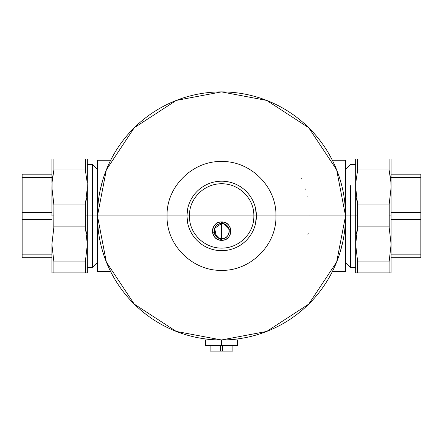 <?xml version="1.0" encoding="UTF-8"?>
<svg xmlns="http://www.w3.org/2000/svg" width="443" height="443" viewBox="0 0 443 443"><rect width="100%" height="100%" fill="white"/><g stroke="black" fill="none" stroke-linecap="round" stroke-linejoin="round"><path stroke-width="0.66" d="M221.65 238.716C211.848 239.192 211.854 223.045 221.65 223.527L221.65 240.294C209.81 240.865 209.816 221.378 221.65 221.943A9.176 9.176 0 0 0 212.474 231.119A9.176 9.176 0 0 0 221.65 240.294A9.176 9.176 0 0 0 230.825 231.119A9.176 9.176 0 0 0 221.65 221.943L221.65 223.527A7.592 7.592 0 0 0 214.058 231.119A7.592 7.592 0 0 0 221.65 238.716L221.65 223.527C231.451 223.05 231.445 239.192 221.65 238.716A7.592 7.592 0 0 0 229.247 231.119A7.592 7.592 0 0 0 221.65 223.527L221.65 221.943C233.489 221.378 233.489 240.865 221.65 240.294L221.65 238.716L224.379 238.234M224.523 222.403A9.176 9.176 0 0 1 229.07 225.714M229.109 225.775A9.176 9.176 0 0 1 230.825 231.157M230.825 231.185A9.176 9.176 0 0 1 229.081 236.507M229.07 236.518A9.176 9.176 0 0 1 224.507 239.84M218.781 239.835A9.176 9.176 0 0 1 214.235 236.523M214.19 236.462A9.176 9.176 0 0 1 212.474 231.085M212.474 231.058A9.176 9.176 0 0 1 214.224 225.731M214.229 225.72A9.176 9.176 0 0 1 218.798 222.397M221.65 223.527L214.589 228.328L216.455 236.651M189.449 215.929L253.85 215.929C253.95 222.929 251.901 229.241 247.703 234.856C243.528 240.405 238.162 244.303 231.6 246.557C224.966 248.656 218.333 248.656 211.699 246.557C205.142 244.303 199.771 240.405 195.601 234.856C191.398 229.241 189.349 222.929 189.449 215.929C189.349 208.93 191.398 202.623 195.601 197.002C199.771 191.459 205.142 187.561 211.699 185.307C218.333 183.208 224.966 183.208 231.6 185.307C238.162 187.561 243.528 191.459 247.703 197.002C251.901 202.623 253.95 208.93 253.85 215.929L186.918 215.929A34.731 34.731 0 0 1 221.65 181.198A34.731 34.731 0 0 1 256.386 215.929L253.85 215.929C253.95 208.93 251.901 202.623 247.703 197.002C243.528 191.459 238.162 187.561 231.6 185.307A32.201 32.201 0 0 0 211.699 185.307C205.137 187.561 199.771 191.459 195.601 197.002C191.398 202.623 189.349 208.93 189.449 215.929C189.349 222.929 191.398 229.236 195.601 234.856C199.771 240.405 205.137 244.303 211.699 246.557A32.201 32.201 0 0 0 231.6 246.557C238.162 244.303 243.528 240.405 247.703 234.856C251.901 229.236 253.95 222.929 253.85 215.929L256.386 215.929A34.731 34.731 0 0 1 221.65 250.666A34.731 34.731 0 0 1 186.918 215.929L189.449 215.929M212.474 231.119L221.65 240.294M230.825 231.119L221.65 221.943M187.815 208.088L186.918 215.929A34.731 34.731 0 0 0 221.65 250.666A34.731 34.731 0 0 0 256.386 215.929A34.731 34.731 0 0 0 221.65 181.198A34.731 34.731 0 0 0 186.918 215.929L187.826 223.826M255.484 223.776L256.386 215.929L255.473 208.038M249.719 195.474L248.589 194.006M236.795 184.676L236.496 184.532M206.565 184.648L206.211 184.82M194.599 194.145L193.497 195.59M193.58 236.385L194.71 237.852M206.51 247.188L206.803 247.332M236.739 247.216L237.088 247.044M248.7 237.714L249.808 236.269M237.321 345.667L221.5 345.667L221.5 339.969L221.5 345.667L205.679 345.667L205.679 339.969L205.048 339.969L237.952 339.969L237.952 338.873L237.952 339.969L237.321 339.969L237.321 345.667M222.419 351.111L220.581 351.111L220.581 345.667L220.581 351.111L232.891 351.111L232.891 345.667L232.891 351.111L231.971 351.111L231.971 345.667L231.971 351.111L222.419 351.111L222.419 345.667L222.419 351.111M211.029 351.111L220.581 351.111L210.109 351.111L211.029 351.111L211.029 345.667L211.029 351.111M210.109 351.111L210.109 345.667L210.109 351.111M53.791 204.456L53.902 204.959L53.791 204.456M53.791 227.403L53.902 204.959L51.892 187.45L52.08 182.234M87.332 158.976L85.327 158.976L87.332 158.976L85.327 158.976L87.332 158.976L87.332 182.45L87.332 158.976L51.892 158.976L85.327 158.976L85.327 169.946L53.902 169.946L52.523 177.77M87.055 193.918L87.288 184.814M86.612 197.86L85.327 204.959L86.612 197.866L85.327 204.959L53.902 204.959L85.327 204.959L85.327 226.905L86.612 233.993M87.055 237.93L87.332 272.888L85.327 272.888L87.332 272.888L87.332 215.929L92.399 215.929L92.399 267.422L92.399 215.929L97.46 215.929L92.399 215.929L92.399 164.442L92.399 215.929L87.332 215.929L87.332 187.45L87.144 182.178L85.327 169.946L85.327 158.976M86.612 234.004L85.327 226.905L87.332 244.409L85.327 261.918L85.327 272.888L51.892 272.888L53.902 272.888L51.892 272.888L53.902 272.888L53.902 261.918L51.892 244.409L53.902 226.905L85.327 226.905L53.902 226.905L51.892 244.409L51.892 272.888L51.892 244.409M355.712 184.814L355.945 193.901M389.209 204.456L389.098 204.959L357.673 204.959L355.668 187.45L355.668 182.45L355.668 187.45L357.673 204.959L356.388 197.866L357.673 204.959L356.388 197.866L357.673 204.959L357.673 215.929L355.668 215.929L355.668 272.888L357.673 272.888L355.668 272.888L357.673 272.888L355.668 272.888L355.668 187.45L355.668 215.929L357.673 215.929L357.673 226.905L356.388 233.993L357.673 226.905L355.668 244.409L357.673 226.905L357.673 204.959L389.098 204.959L389.209 204.456L389.209 227.403L389.098 226.905L389.209 227.403L389.098 226.905L357.673 226.905L389.098 226.905L391.108 244.409L391.108 158.976L355.668 158.976L391.108 158.976L391.108 187.611L389.098 204.959L391.108 187.45L390.914 182.178L389.098 169.946L390.92 182.178M391.108 244.569L391.108 272.888L389.098 272.888L391.108 272.888L391.108 244.409L389.098 261.918L357.673 261.918L355.668 244.409M391.108 219.462L420.85 219.462L420.85 254.166L391.108 254.166L420.85 254.166L420.85 174.16L391.108 174.16L420.85 174.16L420.85 177.698L391.108 177.698L420.85 177.698L420.85 212.396L391.108 212.396L420.85 212.396L420.85 219.462L391.108 219.462M420.85 257.699L420.85 254.166L420.85 257.699L391.108 257.699L420.85 257.699M357.673 169.946L355.845 182.245L355.668 187.45L355.856 182.178L357.673 169.946L389.098 169.946L357.673 169.946L357.673 158.976L357.673 169.946L355.851 182.178M390.477 177.77L389.098 169.946L389.098 158.976L389.098 169.946M355.668 182.45L355.668 158.976L357.673 158.976M391.108 272.888L389.098 272.888L391.108 272.888L389.098 272.888L389.098 261.918L391.108 244.409L389.098 226.905L389.098 215.929L391.108 215.929L391.108 244.254M391.108 187.611L391.108 215.929L389.098 215.929L389.098 204.959M390.92 182.234L391.108 187.45M389.098 158.976L391.108 158.976M357.673 261.918L357.673 272.888L389.098 272.888L357.673 272.888L357.673 261.918L389.098 261.918L389.098 272.888M357.673 272.888L355.668 272.888M355.668 244.254L355.945 237.957M356.388 234.004L357.673 226.905M350.601 185.667L350.601 215.929L350.601 185.667M355.668 215.929L345.54 215.929L350.601 215.929L350.601 267.422L350.601 215.929L355.668 215.929M87.332 272.888L85.327 272.888L87.332 272.888L85.327 272.888L85.327 261.918L53.902 261.918L85.327 261.918L87.332 244.409L87.332 215.929L85.327 215.929L85.327 204.959L87.332 187.45L85.327 204.959M87.332 187.45L87.149 182.234L85.327 169.946L87.149 182.178M53.902 169.946L52.086 182.178L53.902 169.946L53.902 158.976L53.902 169.946L85.327 169.946M87.332 187.611L87.332 215.929L85.327 215.929L85.327 226.905L87.332 244.409M53.902 261.918L53.902 272.888L85.327 272.888M52.086 182.178L51.892 215.929L51.892 187.45L53.902 204.959L53.902 215.929L51.892 215.929L53.902 215.929L53.902 226.905M51.892 182.45L51.892 158.976L53.902 158.976M53.902 272.888L51.892 272.888M22.15 257.699L22.15 254.166L51.892 254.166L22.15 254.166L22.15 257.699L51.892 257.699L22.15 257.699M22.15 212.396L22.15 254.166L22.15 219.462L51.892 219.462L22.15 219.462L22.15 212.396L51.892 212.396L22.15 212.396L22.15 177.698L22.15 212.396M22.15 174.16L22.15 177.698L51.892 177.698L22.15 177.698L22.15 174.16L51.892 174.16L22.15 174.16M51.892 244.254L51.892 244.569M104.836 258.064L102.842 252.067M101.131 245.882L102.887 252.211M97.46 216.034L97.46 215.929A124.04 124.04 0 0 0 221.5 339.969A124.04 124.04 0 0 0 345.54 215.929A124.04 124.04 0 0 0 221.5 91.889A124.04 124.04 0 0 0 97.46 215.929L167.072 215.929L97.46 215.929L106.348 262.04L134.262 304.114L176.286 331.436L221.5 339.969L266.714 331.436L308.738 304.114L336.652 262.04L345.54 215.929L344.864 203.021M340.158 179.792L338.967 176.081M341.869 185.982L340.113 179.648M345.54 215.83L345.54 271.62L332.339 271.62L334 268.181M334.022 163.727L332.339 160.239L345.54 160.239L345.54 215.929L275.928 215.929C276.836 186.935 250.577 160.881 221.672 161.507C192.65 160.687 166.158 186.808 167.072 215.929C166.164 244.924 192.423 270.978 221.328 270.357C250.35 271.177 276.842 245.051 275.928 215.929L345.54 215.929L336.652 169.824L308.738 127.75L266.714 100.423L221.5 91.889L176.286 100.423L134.262 127.75L106.348 169.824L97.46 215.929L97.46 160.239L110.661 160.239L109 163.683M336.813 170.228L334.548 164.879M335.251 166.474L336.591 169.669M334.487 267.118L336.591 262.19M340.135 252.15L342.827 241.74M344.892 228.582L345.54 215.929M167.072 215.929L186.918 215.929L167.072 215.929C166.175 186.808 192.627 160.687 221.672 161.507C250.6 160.887 276.82 186.935 275.928 215.929C276.825 245.057 250.373 271.171 221.328 270.357C192.4 270.978 166.18 244.929 167.072 215.929M256.386 215.929L275.928 215.929L256.386 215.929M108.513 164.746L106.409 169.669M102.865 179.714L100.173 190.119M98.108 203.276L97.46 215.929L98.136 228.837M108.978 268.131L110.661 271.62L97.46 271.62L97.46 215.929M106.187 261.63L108.452 266.985M107.749 265.39L106.409 262.19M301.821 178.983L301.683 178.695M305.703 188.978L305.88 189.543M307.796 196.725L307.857 197.002M309.912 215.763L309.912 216.095M308.173 233.383L307.896 234.696M205.048 338.873L205.048 339.969L205.048 338.873M237.952 339.969L205.048 339.969M345.54 169.503L350.601 164.442L355.668 164.442M345.54 262.356L350.601 267.422L355.668 267.422M87.332 267.422L92.399 267.422L97.46 262.356M87.332 164.442L92.399 164.442L97.46 169.503"/></g></svg>
